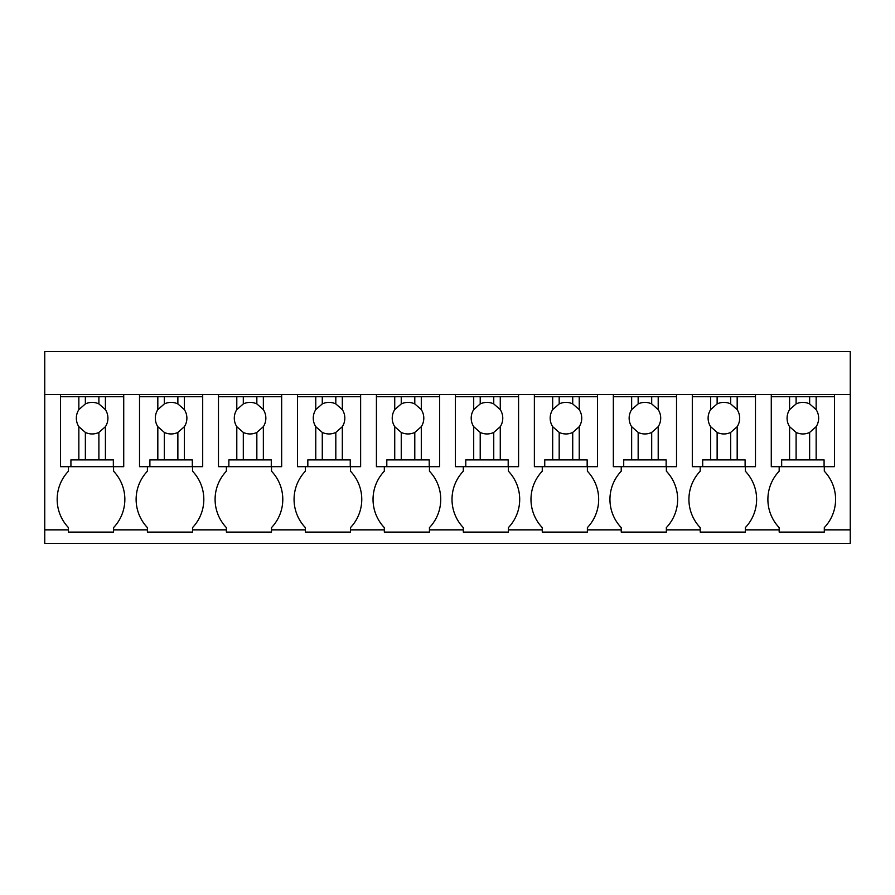 <?xml version="1.0" encoding="UTF-8"?>
<svg xmlns="http://www.w3.org/2000/svg" width="895" height="895" viewBox="0 0 895 895"><rect width="100%" height="100%" fill="white"/><g stroke="black" fill="none" stroke-linecap="round" stroke-linejoin="round"><path stroke-width="1.34" d="M44.75 529.851L44.75 394.482L850.25 394.482L850.25 543.388L44.75 543.388L44.75 529.851L68.445 529.851L68.445 527.602A40.89 40.89 0 0 1 68.445 471.195L68.445 466.675M44.75 394.482L44.75 351.612L850.25 351.612L850.25 394.482M68.445 529.851L68.445 532.111L113.564 532.111L113.564 529.851L147.406 529.851L147.406 532.111L192.537 532.111L192.537 529.851L226.379 529.851L226.379 532.111L271.509 532.111L271.509 529.851L305.352 529.851L305.352 532.111L350.482 532.111L350.482 529.851L384.324 529.851L384.324 532.111L429.455 532.111L429.455 529.851L463.297 529.851L463.297 532.111L508.416 532.111L508.416 529.851L542.269 529.851L542.269 532.111L587.388 532.111L587.388 529.851L621.231 529.851L621.231 532.111L666.361 532.111L666.361 529.851L700.203 529.851L700.203 532.111L745.334 532.111L745.334 529.851L779.176 529.851L779.176 532.111L824.306 532.111L824.306 529.851L850.25 529.851M123.723 394.482L123.723 396.731L60.547 396.731L60.547 394.482M824.306 529.851L824.306 527.602A40.89 40.89 0 0 0 824.306 471.195L824.306 466.675M779.176 529.851L779.176 527.602A40.89 40.89 0 0 1 779.176 471.195L779.176 466.675M745.334 529.851L745.334 527.602A40.89 40.89 0 0 0 745.334 471.195L745.334 466.675M700.203 529.851L700.203 527.602A40.89 40.89 0 0 1 700.203 471.195L700.203 466.675M666.361 529.851L666.361 527.602A40.89 40.89 0 0 0 666.361 471.195L666.361 466.675M621.231 529.851L621.231 527.602A40.89 40.89 0 0 1 621.231 471.195L621.231 466.675M587.388 529.851L587.388 527.602A40.89 40.89 0 0 0 587.388 471.195L587.388 466.675M542.269 529.851L542.269 527.602A40.89 40.89 0 0 1 542.269 471.195L542.269 466.675M508.416 529.851L508.416 527.602A40.89 40.89 0 0 0 508.416 471.195L508.416 466.675M463.297 529.851L463.297 527.602A40.89 40.89 0 0 1 463.297 471.195L463.297 466.675M429.455 529.851L429.455 527.602A40.89 40.89 0 0 0 429.455 471.195L429.455 466.675M384.324 529.851L384.324 527.602A40.89 40.89 0 0 1 384.324 471.195L384.324 466.675M350.482 529.851L350.482 527.602A40.89 40.89 0 0 0 350.482 471.195L350.482 466.675M305.352 529.851L305.352 527.602A40.89 40.89 0 0 1 305.352 471.195L305.352 466.675M271.509 529.851L271.509 527.602A40.89 40.89 0 0 0 271.509 471.195L271.509 466.675M226.379 529.851L226.379 527.602A40.89 40.89 0 0 1 226.379 471.195L226.379 466.675M192.537 529.851L192.537 527.602A40.89 40.89 0 0 0 192.537 471.195L192.537 466.675M147.406 529.851L147.406 527.602A40.89 40.89 0 0 1 147.406 471.195L147.406 466.675M113.564 529.851L113.564 527.602A40.89 40.89 0 0 0 113.564 471.195L113.564 466.675M834.453 394.482L834.453 396.731L816.15 396.731L816.15 409.642L809.639 403.913A15.786 15.786 0 0 0 796.102 403.913L789.58 409.642A15.786 15.786 0 0 0 789.58 426.691L789.58 459.907L781.659 459.907L781.659 466.675L771.277 466.675L771.277 394.482M755.481 394.482L755.481 396.731L737.178 396.731L737.178 409.642L730.667 403.913A15.786 15.786 0 0 0 717.13 403.913L710.619 409.642A15.786 15.786 0 0 0 710.619 426.691L710.619 459.907L702.687 459.907L702.687 466.675L692.305 466.675L692.305 394.482M676.519 394.482L676.519 396.731L658.205 396.731L658.205 409.642L651.694 403.913A15.786 15.786 0 0 0 638.157 403.913L631.646 409.642A15.786 15.786 0 0 0 631.646 426.691L631.646 459.907L623.714 459.907L623.714 466.675L613.343 466.675L613.343 394.482M597.547 394.482L597.547 396.731L579.233 396.731L579.233 409.642L572.722 403.913A15.786 15.786 0 0 0 559.185 403.913L552.674 409.642A15.786 15.786 0 0 0 552.674 426.691L552.674 459.907L544.742 459.907L544.742 466.675L534.371 466.675L534.371 394.482M518.574 394.482L518.574 396.731L500.271 396.731L500.271 409.642L493.749 403.913A15.786 15.786 0 0 0 480.212 403.913L473.701 409.642A15.786 15.786 0 0 0 473.701 426.691L473.701 459.907L465.78 459.907L465.78 466.675L455.398 466.675L455.398 394.482M439.602 394.482L439.602 396.731L421.299 396.731L421.299 409.642L414.788 403.913A15.786 15.786 0 0 0 401.251 403.913L394.729 409.642A15.786 15.786 0 0 0 394.729 426.691L394.729 459.907L386.808 459.907L386.808 466.675L376.426 466.675L376.426 394.482M360.629 394.482L360.629 396.731L342.326 396.731L342.326 409.642L335.815 403.913A15.786 15.786 0 0 0 322.278 403.913L315.767 409.642A15.786 15.786 0 0 0 315.767 426.691L315.767 459.907L307.835 459.907L307.835 466.675L297.453 466.675L297.453 394.482M281.656 394.482L281.656 396.731L263.354 396.731L263.354 409.642L256.843 403.913A15.786 15.786 0 0 0 243.306 403.913L236.795 409.642A15.786 15.786 0 0 0 236.795 426.691L236.795 459.907L228.863 459.907L228.863 466.675L218.481 466.675L218.481 394.482M202.695 394.482L202.695 396.731L184.381 396.731L184.381 409.642L177.87 403.913A15.786 15.786 0 0 0 164.333 403.913L157.822 409.642A15.786 15.786 0 0 0 157.822 426.691L157.822 459.907L149.89 459.907L149.89 466.675L139.519 466.675L139.519 394.482M60.547 396.731L60.547 466.675L70.918 466.675L70.918 459.907L105.42 459.907L105.42 426.691A15.786 15.786 0 0 0 105.42 409.642L98.897 403.913A15.786 15.786 0 0 0 85.361 403.913L78.849 409.642A15.786 15.786 0 0 0 78.849 426.691L78.849 459.907M78.849 396.731L78.849 409.642M85.361 396.731L85.361 403.913M98.897 396.731L98.897 403.913M105.42 396.731L105.42 409.642M123.723 396.731L123.723 466.675L113.341 466.675L113.341 459.907L105.42 459.907M70.918 466.675L113.341 466.675M105.42 426.691L98.897 432.43L98.897 459.907M78.849 426.691L85.361 432.43A15.786 15.786 0 0 0 98.897 432.43M85.361 432.43L85.361 459.907M184.381 396.731L139.519 396.731M157.822 396.731L157.822 409.642M164.333 396.731L164.333 403.913M177.87 396.731L177.87 403.913M184.381 409.642A15.786 15.786 0 0 1 184.381 426.691L184.381 459.907L157.822 459.907M202.695 396.731L202.695 466.675L192.313 466.675L192.313 459.907L184.381 459.907M149.89 466.675L192.313 466.675M184.381 426.691L177.87 432.43L177.87 459.907M157.822 426.691L164.333 432.43A15.786 15.786 0 0 0 177.87 432.43M164.333 432.43L164.333 459.907M263.354 396.731L218.481 396.731M236.795 396.731L236.795 409.642M243.306 396.731L243.306 403.913M256.843 396.731L256.843 403.913M263.354 409.642A15.786 15.786 0 0 1 263.354 426.691L263.354 459.907L236.795 459.907M281.656 396.731L281.656 466.675L271.286 466.675L271.286 459.907L263.354 459.907M228.863 466.675L271.286 466.675M263.354 426.691L256.843 432.43L256.843 459.907M236.795 426.691L243.306 432.43A15.786 15.786 0 0 0 256.843 432.43M243.306 432.43L243.306 459.907M342.326 396.731L297.453 396.731M315.767 396.731L315.767 409.642M322.278 396.731L322.278 403.913M335.815 396.731L335.815 403.913M342.326 409.642A15.786 15.786 0 0 1 342.326 426.691L342.326 459.907L315.767 459.907M360.629 396.731L360.629 466.675L350.258 466.675L350.258 459.907L342.326 459.907M307.835 466.675L350.258 466.675M342.326 426.691L335.815 432.43L335.815 459.907M315.767 426.691L322.278 432.43A15.786 15.786 0 0 0 335.815 432.43M322.278 432.43L322.278 459.907M421.299 396.731L376.426 396.731M394.729 396.731L394.729 409.642M401.251 396.731L401.251 403.913M414.788 396.731L414.788 403.913M421.299 409.642A15.786 15.786 0 0 1 421.299 426.691L421.299 459.907L394.729 459.907M439.602 396.731L439.602 466.675L429.22 466.675L429.22 459.907L421.299 459.907M386.808 466.675L429.22 466.675M421.299 426.691L414.788 432.43L414.788 459.907M394.729 426.691L401.251 432.43A15.786 15.786 0 0 0 414.788 432.43M401.251 432.43L401.251 459.907M500.271 396.731L455.398 396.731M473.701 396.731L473.701 409.642M480.212 396.731L480.212 403.913M493.749 396.731L493.749 403.913M500.271 409.642A15.786 15.786 0 0 1 500.271 426.691L500.271 459.907L473.701 459.907M518.574 396.731L518.574 466.675L508.192 466.675L508.192 459.907L500.271 459.907M465.78 466.675L508.192 466.675M500.271 426.691L493.749 432.43L493.749 459.907M473.701 426.691L480.212 432.43A15.786 15.786 0 0 0 493.749 432.43M480.212 432.43L480.212 459.907M579.233 396.731L534.371 396.731M552.674 396.731L552.674 409.642M559.185 396.731L559.185 403.913M572.722 396.731L572.722 403.913M579.233 409.642A15.786 15.786 0 0 1 579.233 426.691L579.233 459.907L552.674 459.907M597.547 396.731L597.547 466.675L587.165 466.675L587.165 459.907L579.233 459.907M544.742 466.675L587.165 466.675M579.233 426.691L572.722 432.43L572.722 459.907M552.674 426.691L559.185 432.43A15.786 15.786 0 0 0 572.722 432.43M559.185 432.43L559.185 459.907M658.205 396.731L613.343 396.731M631.646 396.731L631.646 409.642M638.157 396.731L638.157 403.913M651.694 396.731L651.694 403.913M658.205 409.642A15.786 15.786 0 0 1 658.205 426.691L658.205 459.907L631.646 459.907M676.519 396.731L676.519 466.675L666.137 466.675L666.137 459.907L658.205 459.907M623.714 466.675L666.137 466.675M658.205 426.691L651.694 432.43L651.694 459.907M631.646 426.691L638.157 432.43A15.786 15.786 0 0 0 651.694 432.43M638.157 432.43L638.157 459.907M737.178 396.731L692.305 396.731M710.619 396.731L710.619 409.642M717.13 396.731L717.13 403.913M730.667 396.731L730.667 403.913M737.178 409.642A15.786 15.786 0 0 1 737.178 426.691L737.178 459.907L710.619 459.907M755.481 396.731L755.481 466.675L745.11 466.675L745.11 459.907L737.178 459.907M702.687 466.675L745.11 466.675M737.178 426.691L730.667 432.43L730.667 459.907M710.619 426.691L717.13 432.43A15.786 15.786 0 0 0 730.667 432.43M717.13 432.43L717.13 459.907M816.15 396.731L771.277 396.731M789.58 396.731L789.58 409.642M796.102 396.731L796.102 403.913M809.639 396.731L809.639 403.913M816.15 409.642A15.786 15.786 0 0 1 816.15 426.691L816.15 459.907L789.58 459.907M834.453 396.731L834.453 466.675L824.082 466.675L824.082 459.907L816.15 459.907M781.659 466.675L824.082 466.675M816.15 426.691L809.639 432.43L809.639 459.907M789.58 426.691L796.102 432.43A15.786 15.786 0 0 0 809.639 432.43M796.102 432.43L796.102 459.907"/></g></svg>
